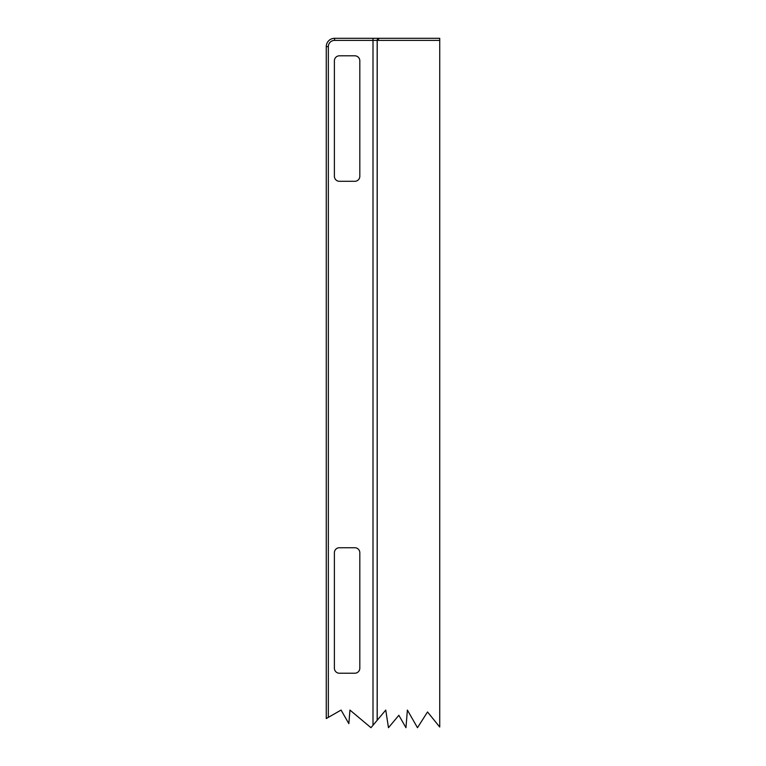 <?xml version="1.0" encoding="UTF-8"?>
<svg xmlns="http://www.w3.org/2000/svg" width="766" height="766" viewBox="0 0 766 766"><rect width="100%" height="100%" fill="white"/><g stroke="black" fill="none" stroke-linecap="round" stroke-linejoin="round"><path stroke-width="1.15" d="M417.48 727.7L427.524 711.968L439.741 727.049L439.741 40.387L377.169 40.387L377.169 720.308L385.748 710.072L388.467 727.7L398.856 715.3L405.951 727.7L407.388 710.072L417.48 727.7M439.741 40.387L439.741 38.3L334.589 38.3A8.34 8.34 0 0 0 326.259 46.64L326.259 718.556L341.071 710.072L348.846 723.65L349.947 710.072L370.974 727.7L377.169 720.308M339.386 547.738A4.998 4.998 0 0 0 334.388 552.736L334.388 668.211A4.998 4.998 0 0 0 339.386 673.218L354.811 673.218A4.998 4.998 0 0 0 359.819 668.211L359.819 552.736A4.998 4.998 0 0 0 354.811 547.738L339.386 547.738M339.386 55.813A4.998 4.998 0 0 0 334.388 60.811L334.388 176.285A4.998 4.998 0 0 0 339.386 181.293L354.811 181.293A4.998 4.998 0 0 0 359.819 176.285L359.819 60.811A4.998 4.998 0 0 0 354.811 55.813L339.386 55.813M379.294 38.3L377.207 40.387L379.294 38.3L390.038 38.3M377.207 720.26L377.207 40.387M373.004 725.287L373.004 40.387L334.589 40.387A6.252 6.252 0 0 0 328.336 46.64L328.336 717.369M379.247 38.3A2.087 2.087 90 0 0 377.169 40.387L373.004 40.387L373.004 38.3M334.589 40.387L334.589 38.3A8.34 8.34 0 0 0 326.259 46.64L328.336 46.64"/></g></svg>
